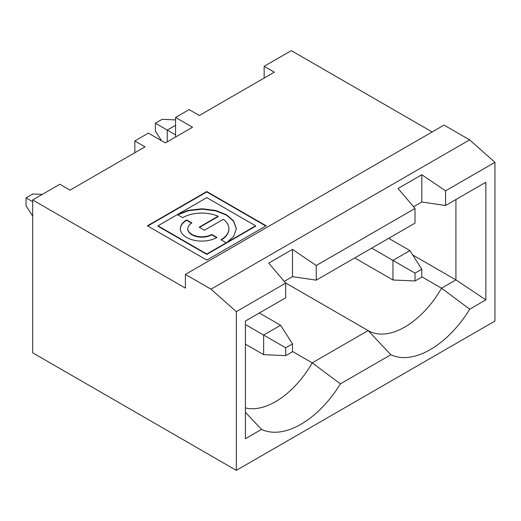 <?xml version="1.0" encoding="UTF-8"?>
<svg xmlns="http://www.w3.org/2000/svg" width="521" height="521" viewBox="0 0 521 521"><rect width="100%" height="100%" fill="white"/><g stroke="black" fill="none" stroke-linecap="round" stroke-linejoin="round"><path stroke-width="0.78" d="M485.865 299.881L455.921 279.901L441.548 288.198L469.74 309.187L485.865 299.881L485.865 182.233L445.566 205.495L421.808 201.998L421.808 174.737L445.566 190.836L494.95 162.324L469.616 139.856L444.035 125.092L185.404 274.411L210.985 289.181L469.616 139.856M413.563 206.759L421.808 201.998M284.245 281.418L292.489 276.658L316.247 280.155L415.016 223.131L415.016 208.472L316.247 265.495L292.489 249.396L268.732 263.112L285.703 283.131L236.319 311.643L236.319 470.372L32.667 352.795L32.667 199.947L185.404 288.126L185.404 274.411M245.404 412.3L261.529 429.402L245.404 438.708L245.404 321.06L285.703 297.791L285.703 283.131M421.808 269.22L415.016 273.141L415.016 280.975L421.808 277.061L421.808 269.22L409.929 250.601L388.679 238.338M415.016 280.975L392.958 279.998L392.958 260.402L409.929 250.601M371.707 248.133L415.016 273.141M218.123 216.235L199.172 227.182L204.447 230.223L223.405 219.282A27.059 15.623 180 0 1 228.875 228.699A27.059 15.623 180 0 1 220.943 239.751L226.218 242.793L206.791 254.007L157.961 225.814L206.791 197.628L255.622 225.814L226.837 242.441L233.695 236.352L236.339 228.699L233.584 220.904L226.531 214.789L215.85 210.491L202.05 208.771L188.198 210.38L177.394 214.606L182.676 217.654A27.059 15.623 180 0 1 218.123 216.235L218.123 216.625L199.51 227.377M42.292 194.392L32.836 193.975L26.05 197.889L26.05 205.73L32.667 216.104M32.667 201.712L26.05 197.889M157.961 225.814L157.961 226.212L206.791 254.398L226.218 243.183L226.218 242.793M191.91 222.988A13.995 8.082 0 0 0 187.814 228.699A13.995 8.082 0 0 0 196.456 236.169A13.995 8.082 0 0 0 211.708 234.417L216.99 237.465A21.465 12.393 180 0 1 193.597 240.148A21.465 12.393 180 0 1 180.344 228.699A21.465 12.393 180 0 1 186.635 219.94L191.91 222.988M167.248 141.849L167.248 130.087L155.369 123.23L155.369 131.071L161.503 140.683M263.639 354.658L263.639 335.062L285.703 347.8L285.703 355.641L263.639 354.658L245.404 344.134M265.84 226.016L206.791 191.923L147.743 226.016M206.791 191.533L147.404 225.814L206.791 260.103L266.179 225.814L206.791 191.533L206.791 191.923M134.835 152.718L134.835 140.963L145.014 146.844L70.003 190.152L59.824 184.271L32.667 199.947M134.835 140.963L148.407 133.129L165.378 142.923L192.529 127.248L175.564 117.446L189.136 109.612L199.322 115.493L274.333 72.185L264.147 66.304L264.147 78.059M264.147 66.304L291.304 50.628L432.156 131.95M494.95 162.324L494.95 321.053L236.319 470.372M445.566 205.495L445.566 190.836M186.635 219.94L186.635 220.331L191.578 223.19M180.351 228.901A21.465 12.393 180 0 1 186.635 220.331M421.808 174.737L398.051 188.452L415.016 208.472M316.247 280.155L316.247 265.495M292.489 276.658L292.489 249.396M245.404 407.917A73.201 42.26 120 0 0 312.235 362.857L292.489 351.46M175.564 119.908L162.155 119.309L155.369 123.23M175.564 134.893L167.248 130.087L175.564 125.287M412.697 254.951L455.921 279.901L455.921 199.517M187.814 228.901A13.995 8.082 0 0 0 187.814 229.097A13.995 8.082 0 0 0 196.456 236.56A13.995 8.082 0 0 0 211.708 234.808L216.645 237.661M211.708 234.417L211.708 234.808M259.367 312.997L280.611 325.267L263.639 335.062L245.404 324.537M226.837 242.441L226.837 242.832L255.622 226.212L255.622 225.814M280.611 325.267L292.489 343.88L285.703 347.8M236.319 311.643L210.985 289.181M236.339 228.901L233.525 221.21L226.531 215.18L215.974 210.914L202.337 209.162L188.576 210.686L177.739 214.802M228.869 228.901A27.059 15.623 180 0 1 228.875 229.097A27.059 15.623 180 0 1 221.282 239.947M390.841 354.742L340.421 383.853L312.235 362.857L368.126 330.588L390.841 354.742A82.846 47.834 120 0 0 469.74 309.187M340.421 383.853A82.846 47.834 -60 0 1 261.529 429.402M175.564 117.446L175.564 137.043M421.808 276.801L441.548 288.198A73.201 42.26 -60 0 1 368.236 330.653A73.201 42.26 -60 0 1 368.126 330.588L285.488 282.877M206.791 254.007L206.791 254.398M392.958 279.998L354.736 257.934M285.703 355.641L292.489 351.721L292.489 343.88M187.814 228.699L187.814 229.097M228.875 228.699L228.875 229.097"/></g></svg>
